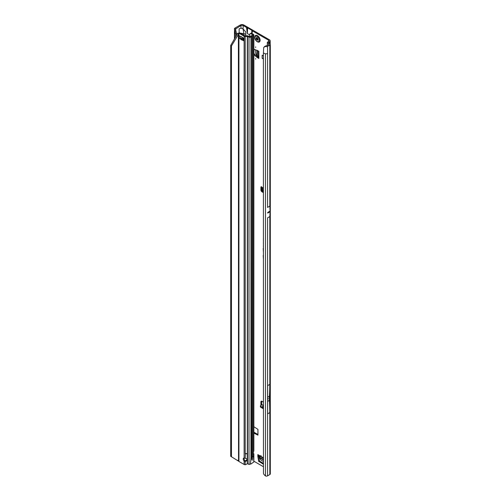 <?xml version="1.0" encoding="UTF-8"?>
<svg xmlns="http://www.w3.org/2000/svg" width="501" height="501" viewBox="0 0 501 501"><rect width="100%" height="100%" fill="white"/><g stroke="black" fill="none" stroke-linecap="round" stroke-linejoin="round"><path stroke-width="0.75" d="M260.977 455.484L260.977 456.098L260.977 455.484M255.66 58.517L255.66 59.131L255.66 58.517M255.66 46.862L255.66 47.476L255.66 46.862M263.388 191.726L261.798 190.856A0.751 0.42 178.7 0 1 261.779 190.85A0.751 0.42 178.7 0 1 261.578 190.568A0.751 0.42 178.7 0 1 261.578 190.549L261.553 189.647M263.388 190.806L261.772 189.923A0.751 0.42 178.7 0 1 261.76 189.917A0.751 0.42 178.7 0 1 261.553 189.635A0.751 0.42 178.7 0 1 261.553 189.616L261.616 188.301A0.751 0.42 178.7 0 1 261.848 188L262.18 187.568A0.939 0.545 -120 0 0 261.115 186.76A0.939 0.545 -120 0 0 260.921 187.192L260.921 189.973A1.503 0.87 -120 0 0 261.985 191.814L263.388 192.622M263.388 238.313L263.388 241.05M263.388 242.284L263.388 244.043M268.768 211.892L268.893 212.399L269.018 211.748L267.741 212.487A1.503 0.87 -120 0 0 267.741 212.43L267.741 213.082A1.503 0.87 -120 0 0 267.741 213.025L267.741 212.487M268.279 398.564L268.016 399.028M263.388 463.531L263.044 464.045L258.648 461.258L257.84 456.405L258.635 455.566M258.635 455.941L257.846 456.474M258.648 461.258L259.443 460.801L258.641 456.01M259.443 460.801L259.7 461.189L258.904 461.653M263.388 463.325L259.7 461.189M253.863 53.663L254.07 49.242M254.07 53.544L254.276 53.97L253.863 54.208M258.028 57.058L257.226 57.515L258.028 57.058L254.276 53.97M258.41 57.283L258.084 57.095M261.716 186.898L261.716 188.094M261.747 401.169A1.503 0.87 -120 0 0 261.716 401.433L261.716 404.213A0.939 0.545 -120 0 0 261.917 404.877M268.574 42.848L269.425 41.921A2.63 1.516 180 0 0 270.196 40.85A2.63 1.516 180 0 0 269.425 39.773L243.918 25.05A2.63 1.516 180 0 0 240.198 25.05L234.931 28.094A1.653 0.952 0 0 0 234.455 28.682L234.393 29.102L235.533 29.02L241 25.507A1.503 0.87 180 0 1 243.123 25.507L246.505 27.461L247.375 33.586L249.661 34.907M253.863 432.175L257.946 434.53M257.84 456.405L257.84 454.595A1.503 0.87 120 0 0 258.153 455.284L263.388 458.309M253.863 49.173L258.848 51.215L258.848 58.46A1.503 0.87 180 0 1 258.41 57.847L258.41 50.964M257.282 57.552L258.848 58.46M257.226 57.515L253.863 54.741M253.863 433.096L257.946 435.144L257.946 429.376L253.863 426.714M268.624 40.237L268.624 41.464A1.503 0.87 180 0 0 269.068 40.85A1.503 0.87 180 0 0 268.624 40.237L252.491 30.918A1.879 1.083 180 0 1 252.053 30.523L252.009 30.455A0.751 0.432 0 0 0 251.834 30.298L247.588 27.843A0.751 0.432 0 0 0 247.312 27.743L247.193 27.718A1.879 1.083 180 0 1 246.505 27.461M251.928 33.886L252.491 30.918M245.778 35.815L245.778 31.932L243.123 28.964L243.849 33.655L240.01 33.091M253.863 461.196L263.388 466.694M263.388 402.09L261.985 401.276A1.503 0.87 -120 0 0 261.234 401.201A1.503 0.87 -120 0 0 260.921 401.89L260.921 404.67A0.939 0.545 -120 0 0 261.115 405.315M263.388 245.171L263.388 246.968M263.388 248.208A1.321 0.764 -120 0 0 263.219 248.728L263.388 251.959M263.388 255.172A1.321 0.764 -120 0 0 263.219 255.692L263.388 258.923M263.388 233.115L263.388 233.428M263.388 58.993L262.155 58.279L262.155 55.21L263.388 55.924M263.388 405.528L262.098 404.777L260.639 405.578A0.751 0.445 1.3 0 0 260.626 406.217L263.388 407.895M262.098 404.777L263.388 405.09M263.388 406.969L262.574 406.474L263.369 405.553M260.407 405.891L260.382 406.799A0.751 0.445 1.3 0 0 260.601 407.125L263.388 408.816M236.647 35.126L236.647 33.605L235.677 33.93L234.449 32.446L234.499 30.135M241 25.507L241 28.156L239.14 28.814L239.14 32.778M265.749 45.898L263.695 47.551L264.591 46.518L269.1 44.558M267.553 217.866L269.857 216.532L270.045 211.748A1.503 0.87 -120 0 0 270.045 211.698L270.045 211.153A1.503 0.87 -120 0 0 270.045 211.103L269.857 206.105L267.553 207.433M269.77 412.611L267.64 413.839L267.64 385.62L269.77 384.392A212.299 122.57 60 0 1 269.406 396.222A36.448 21.042 -120 0 0 269.406 400.362A212.299 122.57 60 0 1 269.77 412.611L269.77 384.392M267.584 475.844L269.826 474.547A1.653 0.952 0 0 0 270.308 473.871L270.308 44.389A1.653 0.952 180 0 1 269.826 45.065L267.584 46.361L267.584 53.72L265.467 53.826L263.388 52.987L263.457 473.401A2.255 1.509 -129.5 0 0 264.052 474.579L265.467 475.95A1.653 0.952 0 0 0 267.584 475.844L267.584 217.847M235.677 36.817L235.677 33.93L234.925 31.726M268.624 41.464L267.778 41.952A1.653 0.952 0 0 0 267.321 42.447L269.112 44.238M241 28.156L243.123 28.964L243.123 25.507M268.574 42.416L269.926 43.775A1.653 0.952 180 0 1 270.308 44.389M267.315 45.597L267.321 42.447M265.386 46.512L265.987 46.606A1.653 0.952 0 0 0 267.584 46.361M245.778 34.262L243.849 33.655L243.849 35.133M235.533 29.02L236.084 31.907L234.938 31.77L234.393 29.102M235.595 29.966L236.647 33.605M234.562 30.473L235.677 30.486M247.068 31.081L247.193 27.718M247.15 32.139L247.312 27.743M251.947 33.373L252.053 30.523M251.903 33.342L252.009 30.455M263.695 47.551L263.388 52.987M264.591 46.518L264.234 47.094M262.574 406.474L263.388 406.655M262.856 187.944L262.18 187.568M262.85 187.956L262.036 189.121M262.048 189.102L261.885 189.441L263.388 190.267M263.388 187.349L261.979 189.359L263.257 187.387M261.885 189.441L262.067 189.071L263.388 190.13M258.41 56.413L256.982 55.31L255.723 53.432L255.585 49.743M262.155 58.279L263.388 58.473M263.388 461.565L260.633 459.818L259.631 457.789L259.386 455.998M257.439 41.783A3.757 2.167 -120 0 0 258.76 42.14A3.757 2.167 -120 0 0 259.318 41.971A3.757 2.167 -120 0 0 259.349 41.952A3.757 2.167 -120 0 0 259.925 38.946A3.757 2.167 -120 0 0 257.47 35.634A3.757 2.167 -120 0 0 255.591 35.446A3.757 2.167 -120 0 0 255.579 35.458M259.349 41.952L259.318 41.971A3.757 2.167 -120 0 0 259.894 38.959A3.757 2.167 -120 0 0 257.439 35.646A3.757 2.167 -120 0 0 255.566 35.465A3.757 2.167 -120 0 0 255.134 35.865C254.308 38.076 255.015 40.036 257.251 41.752L258.76 42.14M258.147 40.18A1.691 0.977 60 0 1 258.134 40.205A1.691 0.977 60 0 1 258.115 40.224L257.952 40.193A0.601 0.344 -120 0 0 257.414 40.086L256.775 39.717A0.601 0.344 -120 0 0 256.243 39.203L256.074 39.047A1.691 0.977 60 0 1 256.061 39.009A1.691 0.977 60 0 1 256.049 38.972L256.086 38.796A0.601 0.344 -120 0 0 256.199 38.22L256.155 37.644L256.518 37.769A0.601 0.344 -120 0 0 256.938 37.581L257.069 37.519A1.691 0.977 60 0 1 257.094 37.537A1.691 0.977 60 0 1 257.126 37.556L257.257 37.763A0.601 0.344 -120 0 0 257.677 38.439L257.996 39.26A0.601 0.344 -120 0 0 258.109 39.967L258.147 40.18M251.139 33.824L252.736 34.964L250.149 36.548L249.667 36.573L249.861 33.893A2.255 1.209 -116.7 0 1 250.131 33.648A2.255 1.209 -116.7 0 1 251.139 33.824L251.99 33.398L253.493 34.394A1.503 0.87 180 0 1 253.863 34.964A1.503 0.87 180 0 1 253.425 35.577L250.945 37.005A1.503 0.87 180 0 1 249.016 37.105L247.325 36.467L245.189 36.467A1.503 0.87 180 0 1 244.125 36.216L239.478 33.529A2.255 1.303 -120 0 0 239.071 33.354L231.487 45.91L230.692 45.453L230.692 456.279L239.071 461.49A2.255 1.303 -120 0 0 239.478 461.784L244.125 464.471A1.503 0.87 0 0 0 244.77 464.69L245.189 464.715L245.189 461.352A1.879 1.534 180 0 0 247.012 459.818A1.879 1.534 180 0 0 245.189 458.283L244.125 458.108A1.879 1.083 -120 0 0 244.926 460.557L244.125 461.014L245.189 461.352L244.926 460.557M239.641 35.953A1.503 0.87 180 0 1 239.378 35.834L240.092 36.216A7.515 4.34 -120 0 0 240.981 36.535A1.503 0.87 60 0 1 241.2 36.623A6.989 4.033 60 0 1 241.501 36.786A6.989 4.033 60 0 1 241.801 36.968A1.503 0.87 60 0 1 242.021 37.137A7.515 4.34 -120 0 0 242.91 37.844L243.624 38.289A1.503 0.87 180 0 1 243.417 38.132M250.744 464.12L253.838 461.966L253.425 456.286L252.466 456.837L252.241 459.649M252.21 460.381L251.94 459.761A0.564 0.326 120 0 0 252.21 459.642M251.759 459.498L251.965 36.366M246.968 459.492A1.879 1.534 0 0 1 245.189 460.701M245.189 35.815L245.189 453.587L247.325 453.587L245.189 453.774L247.325 453.774L247.325 35.815L244.926 35.753L240.273 33.072L239.478 33.529M243.185 39.685A7.515 4.34 -120 0 0 242.816 39.579A1.503 0.87 60 0 1 242.597 39.491A6.989 4.033 60 0 1 242.002 39.147A1.503 0.87 60 0 1 241.783 38.978A7.515 4.34 -120 0 0 241.175 38.483M230.692 45.453L237.593 33.486L239.866 32.897A2.255 1.303 60 0 1 240.273 33.072M250.437 464.032L250.945 457.72L251.897 457.169L251.897 36.454M245.189 464.715A2.255 1.841 180 0 0 246.542 464.189L246.861 463.926A0.751 0.614 180 0 1 247.325 463.744L249.016 464.383A1.503 0.87 0 0 0 249.241 464.452L250.162 464.076M252.554 459.041L252.21 458.747A0.564 0.326 120 0 0 251.965 458.916M253.863 34.964L253.863 450.825L253.425 452.259A0.751 0.432 120 0 0 253.393 452.472L253.393 454.031A0.751 0.432 120 0 0 253.425 454.219L253.306 454.15M253.393 453.38L253.493 453.449A1.503 0.87 180 0 1 253.857 453.975L253.393 453.987M251.965 458.997L251.897 457.169M251.94 457.432L251.94 36.423M252.21 458.747L252.21 36.153M249.016 464.383L249.016 37.105L249.667 36.573L248.189 35.972A1.503 0.87 0 0 0 247.325 35.815M243.185 38.583A1.127 0.651 -0 0 0 242.158 38.383L240.693 38.527A1.503 0.87 180 0 1 239.378 38.289L239.403 35.815M239.403 38.301L240.092 38.734A7.515 4.34 -120 0 1 240.981 39.441A1.503 0.87 60 0 0 241.2 39.61A6.989 4.033 60 0 0 241.801 39.955A1.503 0.87 60 0 0 242.021 40.036A7.515 4.34 -120 0 1 242.91 40.356L243.624 40.744A1.503 0.87 180 0 1 243.185 40.13A1.503 0.87 180 0 1 243.21 39.98M240.092 38.734L240.424 38.539M239.071 33.354L239.866 32.897M244.125 36.216L244.125 458.108A1.879 1.083 -120 0 0 243.618 458.183A1.879 1.083 -120 0 0 244.125 461.014L244.125 464.471M251.99 33.398A2.255 1.209 -116.7 0 0 250.976 33.223L250.131 33.648M237.593 33.486L238.395 33.949L238.539 460.876M237.593 460.269L238.514 460.851M238.013 33.116L238.539 33.699M231.487 45.91L231.487 456.743M247.212 453.618L247.325 463.744M245.302 453.618L245.189 458.283M263.388 457.801L257.84 454.595M262.674 188.207L262.073 187.875M261.891 189.134L262.562 188.37M261.585 186.81L260.921 187.192M234.668 38.552L234.668 32.922M235.727 30.661L235.727 28.551M270.045 211.698L269.018 212.286M268.768 212.437L267.741 213.025M270.045 211.748L267.741 213.082M270.045 211.153L269.018 211.748M270.045 211.103L267.741 212.43M269.826 216.551L269.826 474.547M267.64 401.376L269.406 400.362M267.64 397.243L269.406 396.222M269.425 41.921L269.425 43.43M269.826 45.065L269.826 206.118M267.584 53.72L267.584 207.414M265.467 475.95L265.467 53.826M247.588 27.843L247.375 33.586M251.834 30.298L251.727 33.248M261.716 401.433L260.921 401.89M261.716 404.213L260.921 404.67M260.626 406.217L260.601 407.125M262.743 191.376L261.985 191.814M261.553 189.603L260.921 189.973M261.798 190.856L261.772 189.923M256.982 55.31L256.982 50.206M257.37 55.699L257.37 50.363M263.388 459.962L259.631 457.789M263.388 459.505L259.493 457.256M257.138 37.631L257.163 37.707A0.751 0.432 60 0 1 257.026 38.427L257.019 38.458A1.541 0.889 -120 0 0 257.044 38.527L257.069 38.558A0.751 0.432 60 0 1 257.289 38.633A0.751 0.432 60 0 1 257.746 39.203L257.602 39.253A0.639 0.369 -120 0 0 257.032 38.709L256.9 38.583A1.653 0.952 60 0 1 256.888 38.546A1.653 0.952 60 0 1 256.869 38.508L256.875 38.389M257.044 38.527L256.074 39.047M257.094 41.408A3.056 1.76 -120 0 0 259.255 40.161A3.056 1.76 -120 0 0 257.094 36.423A3.056 1.76 -120 0 0 254.94 37.669A3.056 1.76 -120 0 0 257.094 41.408M257.915 39.748L256.869 39.948M257.746 39.203L256.775 39.717M256.512 37.763L256.105 37.995M257.552 39.999L257.984 39.723M256.199 38.22L257 37.7M256.155 38.759L256.9 38.37A0.639 0.369 -120 0 0 257.019 37.757L257.163 37.707M256.049 38.972L257.019 38.458M256.243 39.203L257.076 38.558M250.945 37.005L250.945 457.72M253.425 456.286L253.425 454.219M253.425 452.259L253.425 35.577M252.466 456.837L252.466 36.128M248.189 35.972L247.538 36.51L247.538 463.782M242.158 38.383L242.158 37.262M240.693 38.527L240.693 36.454M240.981 39.441L241.783 38.978M241.2 39.61L242.002 39.147M241.801 39.955L242.597 39.491M242.021 40.036L242.816 39.579M243.624 40.744L243.624 38.289M238.927 461.264L238.927 33.423M252.642 35.108L253.493 34.394M261.578 190.568L261.553 189.635M234.449 38.94L234.449 32.446M270.196 40.85L270.196 44.038M267.29 44.42L267.29 45.61M256.806 37.8L257.188 37.606M256.124 38.777L256.938 38.352M257.476 40.03L257.984 39.711M253.863 461.834L253.863 454.012M243.185 40.13L243.185 38.001"/></g></svg>
